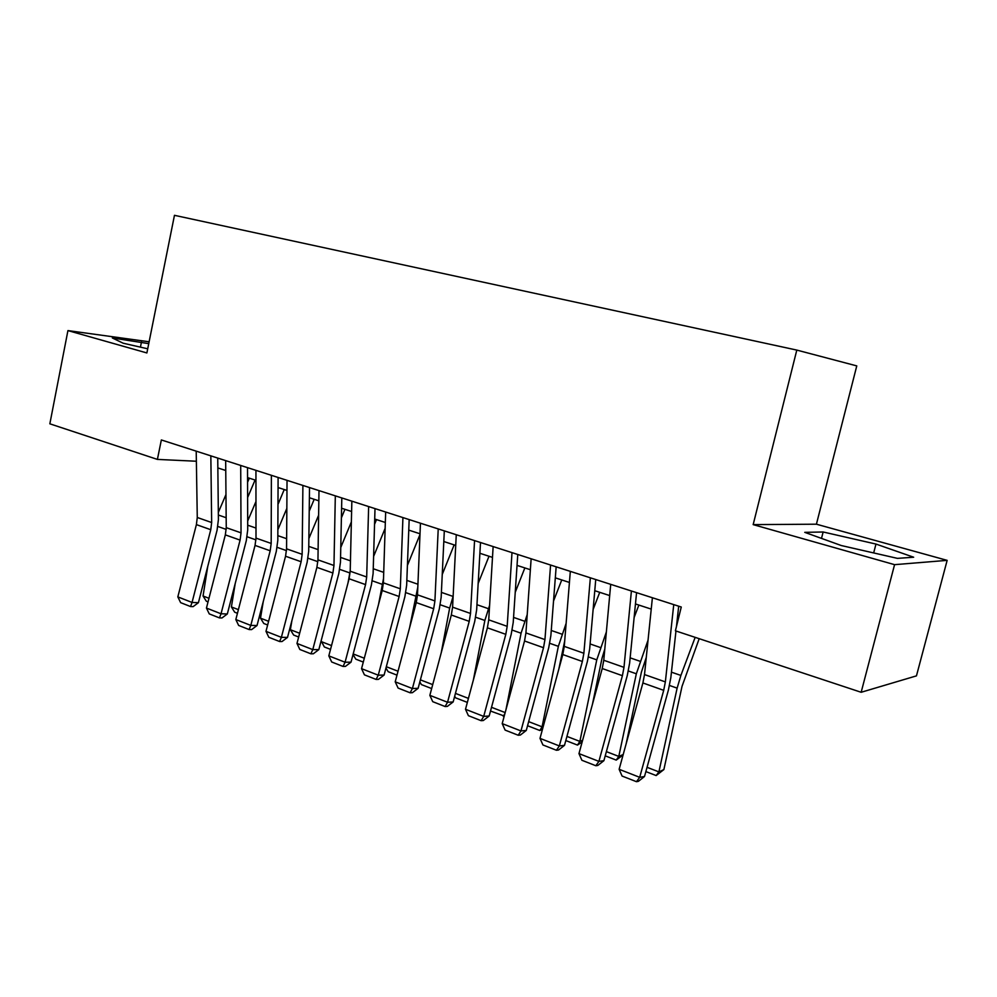 <?xml version="1.0" encoding="UTF-8"?>
<svg xmlns="http://www.w3.org/2000/svg" width="997" height="997" viewBox="0 0 997 997"><rect width="100%" height="100%" fill="white"/><g stroke="black" fill="none" stroke-linecap="round" stroke-linejoin="round"><path stroke-width="1.5" d="M816.418 524.198L753.171 524.621L894.571 564.663L947.15 560.364L816.418 524.198L856.772 365.899L796.802 350.084L174.463 215.315L146.883 352.95L67.933 330.593L49.85 423.812L157.401 459.405L196.372 461.237M947.15 560.364L916.455 675.866L861.159 692.279L894.571 564.663M861.159 692.279L675.405 630.814L681.263 607.023L161.352 439.951L157.401 459.405M149.126 341.784L67.933 330.593M753.171 524.621L796.802 350.084M217.857 467.929L225.758 470.497M247.555 477.6L255.942 480.33M278.051 487.533L286.962 490.437M309.382 497.74L318.841 500.818M341.597 508.233L351.617 511.498M374.71 519.013L385.328 522.478M408.758 530.117L420.011 533.781M443.815 541.533L455.716 545.409M479.881 553.285L492.493 557.385M517.032 565.386L530.379 569.723M555.317 577.849L569.424 582.447M594.773 590.71L609.69 595.57M635.463 603.958L651.24 609.105M677.437 617.629L678.558 618.003M875.977 544.063L823.136 531.987L804.753 532.348L841.281 545.533L897.45 558.37L913.663 557.223L875.977 544.063L873.671 552.936M148.752 343.629L112.325 337.971L123.192 343.217L147.718 348.8M821.503 538.392L823.136 531.987M140.44 347.143L141.474 341.971M673.748 604.606L665.36 681.898L663.703 690.335L639.7 777.324L644.511 776.513L668.389 690.074L670.856 677.486L675.966 631.001M676.464 626.527L678.695 606.188M652.399 597.739L644.511 674.57L642.891 682.957L619.137 769.298L639.7 777.324L636.447 781.685L622.078 776.052L619.137 769.298M644.511 776.513L638.379 781.349L636.447 781.685M676.639 624.969L677.25 623.349M647.053 767.316L658.905 771.89L677.125 688.142L680.889 675.43L695.158 637.345M656.151 775.566L658.905 771.89L663.877 769.572L656.151 775.566L645.882 771.591M699.196 638.678L682.035 686.322L663.877 769.572M631.4 590.997L623.985 667.354L622.402 675.692L598.898 761.384L603.895 760.686L627.275 675.517L629.63 663.105L636.572 592.654M610.712 584.354L603.771 660.263L602.225 668.526L578.97 753.607L598.898 761.384L595.832 765.733L581.899 760.275L578.97 753.607M603.895 760.686L597.839 765.447L595.832 765.733M590.361 577.811L583.868 653.272L582.36 661.485L559.342 745.93L564.501 745.345L587.407 661.41L589.651 649.147L595.745 579.544M570.321 571.368L564.265 646.38L562.794 654.543L540 738.378L559.342 745.93L556.438 750.267L542.929 744.958L540 738.378M564.501 745.345L558.519 750.018L556.438 750.267M550.581 565.025L544.948 639.6L543.515 647.714L520.957 730.938L526.279 730.44L548.724 647.714L550.867 635.625L556.164 566.819M531.139 558.781L525.93 632.921L524.534 640.984L502.201 723.61L520.957 730.938L518.228 735.25L505.118 730.103L502.201 723.61M526.279 730.44L520.359 735.051L518.228 735.25M511.997 552.625L507.186 626.34L505.815 634.341L483.707 716.394L489.178 715.983L511.174 634.428L513.218 622.489L517.767 554.482M493.141 546.568L488.729 619.847L487.383 627.811L465.499 709.278L483.707 716.394L481.127 720.681L468.403 715.684L465.499 709.278M489.178 715.983L483.321 720.519L481.127 720.681M634.129 617.492L638.865 605.067M606.388 751.626L618.788 756.411L636.335 673.785L648.05 640.136M623.075 754.966L616.221 760.1L618.788 756.411L623.2 754.53M646.268 657.447L641.42 672.078L626.128 743.874M616.221 760.1L605.229 755.838M593.128 609.441L599.745 592.318M566.944 736.409L579.868 741.394L596.767 659.864L606.35 632.011M582.148 741.992L577.475 745.083L579.868 741.394L582.597 740.322M604.793 649.109L602.014 658.244L592.405 704.455M577.475 745.083L565.81 740.559M553.534 601.004L561.747 579.955M528.672 721.641L542.081 726.813L558.357 646.343L566.109 623.437M542.468 729.318L539.851 730.502L542.081 726.813L543.265 726.389M564.688 641.009L558.806 669.211M539.851 730.502L527.563 725.729M515.237 592.305L524.858 567.929M505.99 709.577L521.07 633.207L527.226 614.538M504.245 716.02L490.512 711.035M491.521 707.309L505.18 712.581M504.956 713.416L503.311 716.332M474.56 540.598L470.522 613.467L469.226 621.368L447.541 702.262L453.149 701.95L474.709 621.53L476.666 609.74L480.504 542.505M456.265 534.716L452.588 607.161L451.317 615.012L429.844 695.345L447.541 702.262L445.111 706.537L432.748 701.676L429.844 695.345M453.149 701.95L447.354 706.399L445.111 706.537M478.174 583.432L489.004 556.251M473.388 679.917L484.854 620.458L489.589 605.441M467.344 702.399L455.604 697.838L454.669 696.255M455.442 693.389L468.416 698.386M438.219 528.921L434.916 600.954L433.67 608.756L412.409 688.541L418.129 688.304L439.291 608.993L441.16 597.34L444.313 530.878M420.447 523.201L417.494 594.835L416.272 602.587L395.211 681.823L412.409 688.541L410.116 692.79L398.102 688.067L395.211 681.823M418.129 688.304L412.409 692.691L410.116 692.79M442.244 574.459L454.146 544.898M441.235 652.723L449.659 608.07L453.149 596.231M431.664 688.566L421.419 684.59L419.837 681.923M420.385 679.854L432.723 684.615M402.925 517.58L400.32 588.803L399.124 596.505L378.262 675.193L384.107 675.044L404.869 596.804L406.651 585.301L409.169 519.587M385.665 512.034L383.384 582.846L382.212 590.511L361.55 668.663L378.262 675.193L376.106 679.431L364.428 674.844L361.55 668.663M384.107 675.044L378.449 679.368L376.106 679.431M407.412 565.449L419.986 534.529M409.605 627.661L417.805 587.146M396.993 675.131L388.169 671.704L385.964 668.027M386.313 666.719L398.027 671.23M368.641 506.563L366.684 576.989L365.55 584.603L345.074 662.232L351.019 662.158L371.395 584.965L373.102 573.599L375.009 508.607M351.854 501.167L350.209 571.206L349.1 578.771L328.823 655.876L345.074 662.232L343.043 666.445L331.689 661.983L328.823 655.876M351.019 662.158L345.423 666.407L343.043 666.445M373.601 556.451L385.141 528.335M378.536 604.444L383.521 578.547M363.294 662.07L355.817 659.167L353.025 654.543M353.187 653.932L364.316 658.232M335.316 495.845L333.97 565.498L332.886 573.013L312.784 649.62L318.828 649.608L338.83 573.437L340.463 562.221L341.809 497.939M318.99 490.611L317.956 559.865L316.896 567.343L296.981 643.439L312.784 649.62L310.877 653.808L299.835 649.471L296.981 643.439M318.828 649.608L313.307 653.795L310.877 653.808M330.53 649.371L324.337 646.966L321.134 640.847M340.775 547.478L351.368 521.88M348.028 582.846L350.221 570.658M376.492 519.599L374.548 524.335M321.022 641.52L331.527 645.582M302.901 485.439L302.153 554.32L301.119 561.747L281.378 637.345L287.51 637.407L307.163 562.233L308.709 551.142L309.519 487.558M287.036 480.33L286.563 548.849L285.553 556.226L265.987 631.338L281.378 637.345L279.584 641.52L268.829 637.295L265.987 631.338M287.51 637.407L282.039 641.532L279.584 641.52M298.664 637.008L293.666 635.077L290.364 629.693L291.909 620.57M308.871 538.579L318.629 515.212M344.937 509.317L341.398 517.854M290.364 629.693L299.636 633.269M271.383 475.307L271.184 543.44L270.187 550.78L250.808 625.406L257.027 625.53L276.319 551.316L277.814 540.362L278.101 477.463M255.942 470.347L256.005 538.118L255.045 545.409L235.828 619.548L250.808 625.406L249.125 629.556L238.644 625.443L235.828 619.548M257.027 625.53L251.618 629.593L249.125 629.556M267.645 624.994L263.794 623.499L260.504 618.177L263.27 601.49M277.851 529.756L286.837 508.42M314.192 499.31L309.22 511.187M260.504 618.177L268.604 621.305M240.701 465.449L241.037 532.847L240.09 540.112L221.035 613.778L227.328 613.965L246.296 540.686L247.717 529.856L247.518 467.643M225.671 460.614L226.257 527.662L225.334 534.878L206.441 608.07L221.035 613.778L219.465 617.903L209.258 613.89L206.441 608.07M227.328 613.965L221.982 617.966L219.465 617.903M237.448 613.28L234.694 612.22L231.404 606.949L235.217 583.494M247.692 521.02L255.967 501.516M278.051 489.004L278.599 487.707M284.245 489.552L277.976 504.407M231.404 606.949L238.395 609.641M210.841 455.853L211.663 522.54L210.766 529.719L192.047 602.45L198.415 602.687L217.047 530.342L218.405 519.636L217.745 458.072M196.21 451.143L197.269 517.48L196.397 524.609L177.827 596.891L192.047 602.45L190.564 606.55L180.631 602.649L177.827 596.891M198.415 602.687L193.119 606.637L190.564 606.55M208.037 601.889L206.329 601.228L203.052 596.007L207.75 566.458M218.331 512.408L225.97 494.549M247.568 482.311L249.325 478.174M255.07 480.043L247.617 497.553M203.052 596.007L208.971 598.287M665.36 681.898L644.511 674.57M663.703 690.335L642.891 682.957M669.535 685.475L677.125 688.142M671.442 672.165L680.889 675.43M623.985 667.354L603.771 660.263M622.402 675.692L602.225 668.526M583.868 653.272L564.265 646.38M582.36 661.485L562.794 654.543M544.948 639.6L525.93 632.921M543.515 647.714L524.534 640.984M507.186 626.34L488.729 619.847M505.815 634.341L487.383 627.811M628.384 670.993L636.335 673.785M630.154 657.846L640.037 661.273M588.479 656.936L596.767 659.864M590.112 643.95L600.406 647.527M549.771 643.314L558.357 646.343M551.266 630.478L561.947 634.179M512.196 630.092L521.07 633.207M513.567 617.405L524.596 621.231M470.522 613.467L452.588 607.161M469.226 621.368L451.317 615.012M475.706 617.243L484.854 620.458M476.952 604.705L488.318 608.656M434.916 600.954L417.494 594.835M433.67 608.756L416.272 602.587M440.263 604.768L449.659 608.07M441.397 592.38L453.074 596.43M400.32 588.803L383.384 582.846M399.124 596.505L382.212 590.511M405.804 592.629L415.437 596.019M406.838 580.391L417.93 584.242M366.684 576.989L350.209 571.206M365.55 584.603L349.1 578.771M372.317 580.84L382.163 584.304M373.239 568.739L383.72 572.378M333.97 565.498L317.956 559.865M332.886 573.013L316.896 567.343M339.728 569.374L349.773 572.914M340.563 557.41L350.458 560.837M302.153 554.32L286.563 548.849M301.119 561.747L285.553 556.226M308.036 558.22L317.869 561.672M308.771 546.381L318.105 549.621M271.184 543.44L256.005 538.118M270.187 550.78L255.045 545.409M277.178 547.353L286.488 550.631M277.827 535.651L286.638 538.704M241.037 532.847L226.257 527.662M240.09 540.112L225.334 534.878M247.131 536.772L255.942 539.875M247.705 525.195L255.992 528.074M211.663 522.54L197.269 517.48M210.766 529.719L196.397 524.609M217.869 526.478L226.207 529.407M218.355 515.025L226.169 517.73"/></g></svg>
